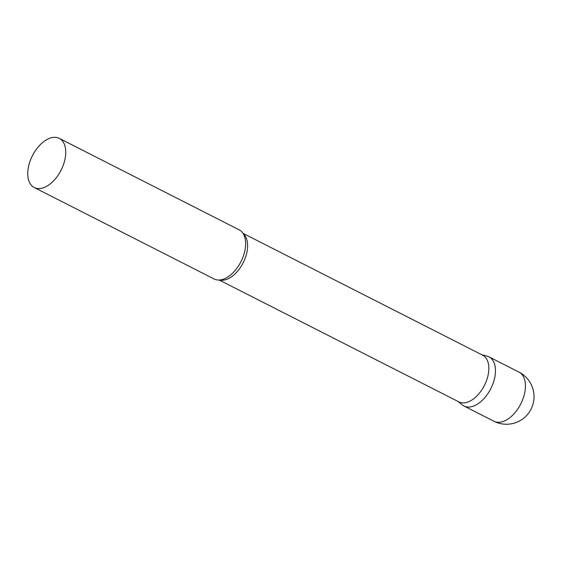 <?xml version="1.0" encoding="UTF-8"?>
<svg xmlns="http://www.w3.org/2000/svg" width="562" height="562" viewBox="0 0 562 562"><rect width="100%" height="100%" fill="white"/><g stroke="black" fill="none" stroke-linecap="round" stroke-linejoin="round"><path stroke-width="0.84" d="M518.944 372.093L488.968 356.849A27.573 16.052 117 0 1 495.01 376.09A27.573 16.052 117 0 1 463.973 406.01L493.949 421.254A27.573 27.573 0 0 0 533.9 399.287A27.573 27.573 0 0 0 518.944 372.093A27.573 16.052 117 0 1 524.985 391.335A27.573 16.052 117 0 1 502.302 421.746A27.573 16.052 117 0 1 493.949 421.254M219.229 280.031L458.929 401.9A26.196 15.251 -63 0 0 466.86 402.371A26.196 15.251 -63 0 0 486.896 379.498A26.196 15.251 -63 0 0 482.674 355.198L242.974 233.321M458.065 401.465L462.266 404.9A27.573 16.052 -63 0 0 472.319 406.502A27.573 16.052 -63 0 0 493.921 380.804A27.573 16.052 -63 0 0 487.057 356.132L481.81 354.762M34.254 187.525L214.136 278.984A27.573 16.052 -63 0 0 222.482 279.476A27.573 16.052 -63 0 0 224.119 278.914A27.573 16.052 -63 0 0 244.955 237.937A27.573 16.052 -63 0 0 239.131 229.823L59.249 138.364A27.573 16.052 -63 0 0 50.896 137.873A27.573 16.052 -63 0 0 29.807 161.947A27.573 16.052 -63 0 0 34.254 187.525A27.573 16.052 -63 0 0 42.6 188.017A27.573 16.052 -63 0 0 63.696 163.942A27.573 16.052 -63 0 0 59.249 138.364M219.749 279.995A26.196 15.251 -63 0 0 225.622 279.714A26.196 15.251 -63 0 0 245.032 258.583A26.196 15.251 -63 0 0 243.255 233.771"/></g></svg>
